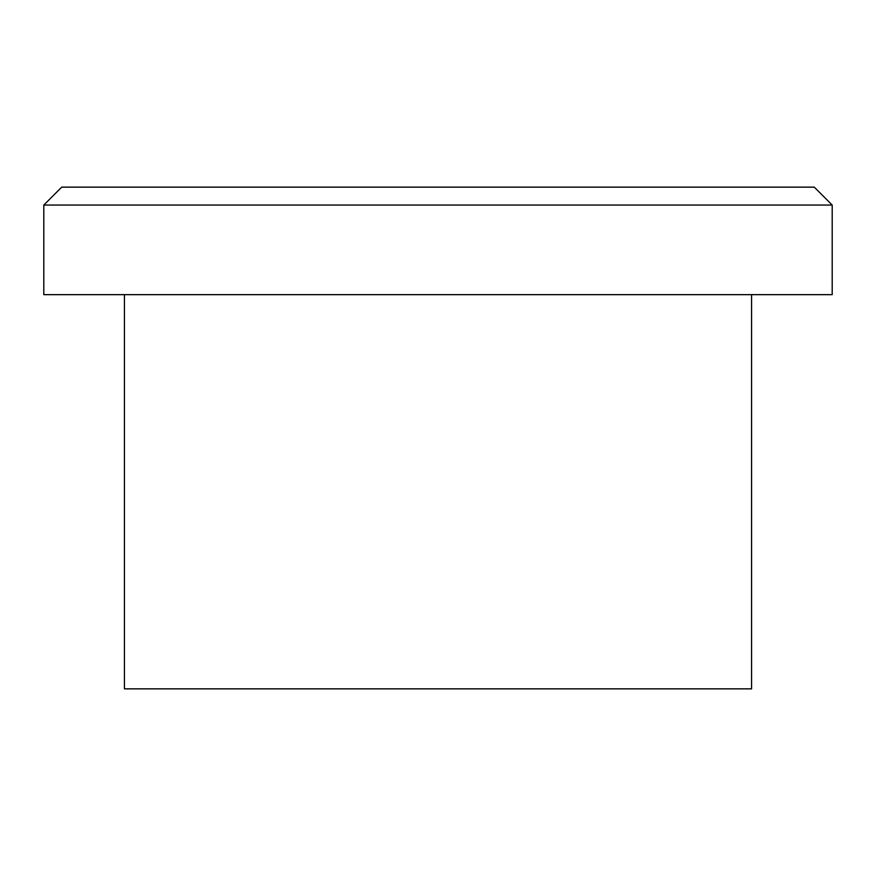 <?xml version="1.0" encoding="UTF-8"?>
<svg xmlns="http://www.w3.org/2000/svg" width="876" height="876" viewBox="0 0 876 876"><rect width="100%" height="100%" fill="white"/><g stroke="black" fill="none" stroke-linecap="round" stroke-linejoin="round"><path stroke-width="1.31" d="M43.8 205.061L61.714 187.146L814.286 187.146L832.2 205.061L43.8 205.061L43.8 294.654L832.2 294.654L832.2 205.061M124.436 294.654L124.436 688.854L751.564 688.854L751.564 294.654"/></g></svg>
